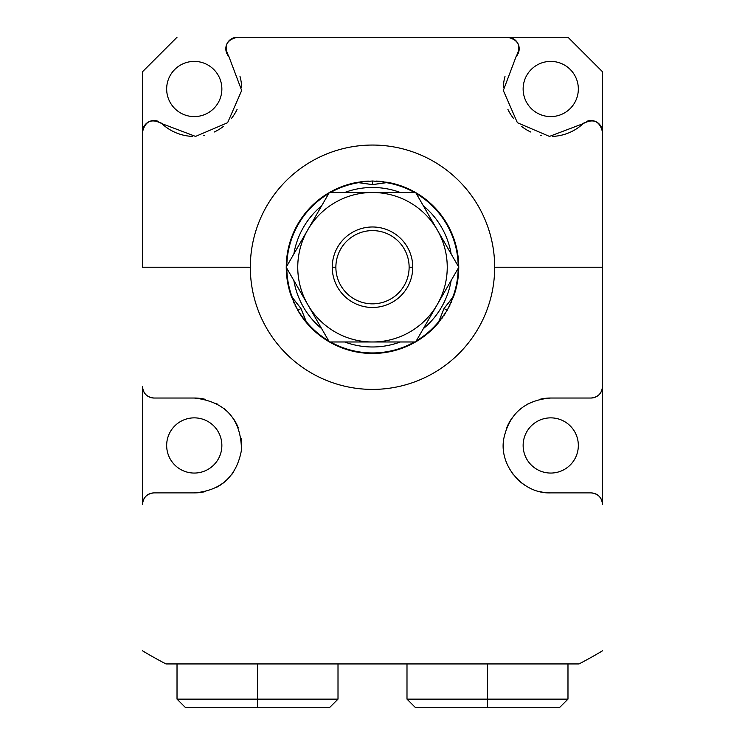 <?xml version="1.0" encoding="UTF-8"?>
<svg xmlns="http://www.w3.org/2000/svg" width="745" height="745" viewBox="0 0 745 745"><rect width="100%" height="100%" fill="white"/><g stroke="black" fill="none" stroke-linecap="round" stroke-linejoin="round"><path stroke-width="1.12" d="M579.023 663.935L580.672 663.078L579.023 663.935A447.251 447.251 0 0 0 602.482 650.823A447.251 447.251 0 0 1 579.023 663.935L165.977 663.935L163.472 662.622L165.977 663.935A447.251 447.251 0 0 1 142.518 650.823A447.251 447.251 0 0 0 165.977 663.935L579.023 663.935L581.538 662.622L579.023 663.935M582.292 662.221L581.603 662.584L582.292 662.221M165.977 663.935L162.643 662.184L165.977 663.935L352.376 663.935M250.32 267.231A122.18 122.18 0 0 1 372.5 145.052A122.18 122.18 0 0 1 494.68 267.231A122.18 122.18 0 0 1 372.5 389.402A122.18 122.18 0 0 1 250.32 267.231L142.518 267.231L142.518 132.042C145.201 120.979 151.645 118.176 161.87 123.642L195.544 136.409L227.616 122.72L241.678 90.49L228.92 56.601C223.444 46.376 226.247 39.923 237.32 37.25L507.68 37.25C518.753 39.923 521.556 46.376 516.08 56.601L503.322 90.49L517.384 122.72L549.456 136.409L583.13 123.642C593.355 118.176 599.8 120.979 602.482 132.042L602.482 267.231L494.68 267.231A122.18 122.18 0 0 0 372.5 145.052A122.18 122.18 0 0 0 250.32 267.231A122.18 122.18 0 0 0 372.5 389.402A122.18 122.18 0 0 0 494.68 267.231L602.482 267.231L602.482 386.525C601.839 393.481 598.002 397.318 590.981 398.026L550.732 398.026C524.871 400.093 509.226 413.624 503.797 438.609C498.666 465.513 522.934 494.028 550.732 492.892L590.981 492.892C597.974 493.59 601.802 497.427 602.482 504.393L602.482 71.744L567.979 37.25L237.32 37.25A11.501 11.501 0 0 0 230.298 39.643A11.501 11.501 0 0 1 237.32 37.25C226.247 39.923 223.444 46.376 228.92 56.601A11.501 11.501 0 0 1 227.504 54.748A11.501 11.501 0 0 0 228.92 56.601L241.678 90.49L227.616 122.72L195.544 136.409L161.87 123.642A11.501 11.501 0 0 0 160.017 122.236A11.501 11.501 0 0 1 161.87 123.642C151.645 118.176 145.201 120.979 142.518 132.042L142.518 267.231L250.32 267.231M368.3 181.091A86.243 86.243 0 0 0 364.51 181.361A86.243 86.243 0 0 1 368.3 181.091L357.255 182.348L358.55 182.665A85.703 85.703 0 0 0 330.566 192.489A85.703 85.703 0 0 1 358.55 182.665L372.5 184.639L387.745 182.348A86.243 86.243 0 0 1 415.524 192.489A86.243 86.243 0 0 0 387.745 182.348A86.243 86.243 0 0 0 387.158 182.236A86.243 86.243 0 0 1 387.745 182.348L387.856 182.367M383.666 181.715A86.243 86.243 0 0 0 382.502 181.566A86.243 86.243 0 0 1 383.666 181.715M379.764 181.296A86.243 86.243 0 0 0 376.123 181.063A86.243 86.243 0 0 1 379.764 181.296M361.791 181.65A86.243 86.243 0 0 0 360.692 181.799A86.243 86.243 0 0 1 361.791 181.65M306.614 322.874L306.242 321.589A85.703 85.703 0 0 0 328.741 340.912A85.703 85.703 0 0 1 306.242 321.589L300.98 308.523L291.37 296.463A86.243 86.243 0 0 0 291.546 296.957A86.243 86.243 0 0 1 291.37 296.463L297.814 310.348A86.243 86.243 0 0 0 306.614 322.874A86.243 86.243 0 0 1 297.814 310.348L306.614 322.874A86.243 86.243 0 0 0 329.281 341.862A86.243 86.243 0 0 1 306.614 322.874L300.98 308.523L292.291 297.423A85.703 85.703 0 0 1 286.806 268.284A85.703 85.703 0 0 0 292.291 297.423L291.37 296.463A86.243 86.243 0 0 1 286.257 267.334A86.243 86.243 0 0 0 291.37 296.463L297.814 310.348L300.98 308.523L297.814 310.348M293.26 301.269A86.243 86.243 0 0 0 294.098 303.168A86.243 86.243 0 0 1 293.26 301.269M295.057 305.18A86.243 86.243 0 0 0 296.482 307.955A86.243 86.243 0 0 1 295.057 305.18M458.743 267.334A86.243 86.243 0 0 1 453.631 296.463L452.709 297.423A85.703 85.703 0 0 0 458.194 268.284A85.703 85.703 0 0 1 452.709 297.423L444.02 308.523L438.386 322.874A86.243 86.243 0 0 1 415.719 341.862A86.243 86.243 0 0 0 438.721 322.473A86.243 86.243 0 0 1 438.386 322.874L447.186 310.348L453.631 296.463A86.243 86.243 0 0 0 458.743 267.334A86.243 86.243 0 0 1 453.817 295.942L453.658 296.398A86.243 86.243 0 0 1 453.463 296.938M441.599 318.823A86.243 86.243 0 0 0 442.819 317.156A86.243 86.243 0 0 1 441.599 318.823M444.085 315.321A86.243 86.243 0 0 0 445.78 312.695A86.243 86.243 0 0 1 444.085 315.321M448.583 307.834A86.243 86.243 0 0 0 450.036 304.984A86.243 86.243 0 0 1 448.583 307.834M451.023 302.88A86.243 86.243 0 0 0 451.824 301.073A86.243 86.243 0 0 1 451.023 302.88M147.156 495.164A11.501 11.501 0 0 0 142.518 504.393L142.518 386.525C143.161 393.481 146.998 397.318 154.019 398.026C146.998 397.318 143.161 393.481 142.518 386.525L142.518 504.393C143.198 497.427 147.026 493.59 154.019 492.892L194.268 492.892C220.93 490.676 236.668 476.381 241.482 450.008C241.045 418.867 225.307 401.536 194.268 398.026L154.019 398.026A11.501 11.501 0 0 1 147.231 395.809A11.501 11.501 0 0 0 154.019 398.026L194.268 398.026A47.429 47.429 0 0 1 205.648 399.413A47.429 47.429 0 0 0 194.268 398.026C225.307 401.536 241.045 418.867 241.482 450.008C236.668 476.381 220.93 490.676 194.268 492.892A47.429 47.429 0 0 0 205.722 491.486A47.429 47.429 0 0 1 194.268 492.892L154.019 492.892A11.501 11.501 0 0 0 151.812 493.106M142.518 71.744L142.518 132.042L142.518 71.744L177.021 37.25L142.518 71.744M583.13 123.642L549.456 136.409L517.384 122.72L503.322 90.49L516.08 56.601A11.501 11.501 0 0 0 517.496 54.748A11.501 11.501 0 0 1 516.08 56.601C521.556 46.376 518.753 39.923 507.68 37.25L567.979 37.25L602.482 71.744L602.482 132.042C599.8 120.979 593.355 118.176 583.13 123.642A11.501 11.501 0 0 1 584.983 122.236A11.501 11.501 0 0 0 583.13 123.642A47.429 47.429 0 0 1 552.259 136.4M578.334 89A27.593 27.593 0 0 0 550.732 61.397A27.593 27.593 0 0 0 523.139 89A27.593 27.593 0 0 0 550.732 116.593A27.593 27.593 0 0 0 578.334 89A27.593 27.593 0 0 1 550.732 116.593A27.593 27.593 0 0 1 523.139 89A27.593 27.593 0 0 1 550.732 61.397A27.593 27.593 0 0 1 578.334 89M221.861 89A27.593 27.593 0 0 0 194.268 61.397A27.593 27.593 0 0 0 166.666 89A27.593 27.593 0 0 0 194.268 116.593A27.593 27.593 0 0 0 221.861 89A27.593 27.593 0 0 0 194.268 61.397A27.593 27.593 0 0 0 166.666 89A27.593 27.593 0 0 0 194.268 116.593A27.593 27.593 0 0 0 221.861 89M221.861 445.463A27.593 27.593 0 0 0 194.268 417.861A27.593 27.593 0 0 0 166.666 445.463A27.593 27.593 0 0 0 194.268 473.056A27.593 27.593 0 0 0 221.861 445.463A27.593 27.593 0 0 0 194.268 417.861A27.593 27.593 0 0 0 166.666 445.463A27.593 27.593 0 0 0 194.268 473.056A27.593 27.593 0 0 0 221.861 445.463M578.334 445.463A27.593 27.593 0 0 0 550.732 417.861A27.593 27.593 0 0 0 523.139 445.463A27.593 27.593 0 0 0 550.732 473.056A27.593 27.593 0 0 0 578.334 445.463A27.593 27.593 0 0 1 550.732 473.056A27.593 27.593 0 0 1 523.139 445.463A27.593 27.593 0 0 1 550.732 417.861A27.593 27.593 0 0 1 578.334 445.463M597.844 495.164A11.501 11.501 0 0 1 602.482 504.393L602.482 386.525A11.501 11.501 0 0 1 600.293 393.267A11.501 11.501 0 0 0 602.482 386.525C601.839 393.481 598.002 397.318 590.981 398.026A11.501 11.501 0 0 0 597.769 395.809A11.501 11.501 0 0 1 590.981 398.026L550.732 398.026A47.429 47.429 0 0 0 539.352 399.413A47.429 47.429 0 0 1 550.732 398.026C524.871 400.093 509.226 413.624 503.797 438.609C498.666 465.513 522.934 494.028 550.732 492.892A47.429 47.429 0 0 1 539.278 491.486A47.429 47.429 0 0 0 550.732 492.892L590.981 492.892A11.501 11.501 0 0 1 593.188 493.106M599.846 393.844A11.501 11.501 0 0 1 598.254 395.437A11.501 11.501 0 0 0 599.846 393.844M528.81 403.399A47.429 47.429 0 0 0 527.898 403.883A47.429 47.429 0 0 1 528.81 403.399M520.699 408.744A47.429 47.429 0 0 0 519.563 409.703A47.429 47.429 0 0 1 520.699 408.744M512.085 417.954A47.429 47.429 0 0 0 506.74 427.723A47.429 47.429 0 0 1 512.085 417.954M503.797 438.609A47.429 47.429 0 0 0 503.518 450.008A47.429 47.429 0 0 1 503.797 438.609M511.238 471.725A47.429 47.429 0 0 0 512.998 474.202A47.429 47.429 0 0 1 511.238 471.725M516.909 478.718A47.429 47.429 0 0 0 528.782 487.509A47.429 47.429 0 0 1 516.909 478.718M594.519 493.451A11.501 11.501 0 0 1 597.741 495.09M504.998 76.428A47.429 47.429 0 0 0 503.322 87.659M507.913 109.394A47.429 47.429 0 0 0 513.724 118.669M521.472 126.324A47.429 47.429 0 0 0 530.738 132.005M540.693 135.357A47.429 47.429 0 0 0 541.168 135.45M586.371 121.509A11.501 11.501 0 0 1 590.105 120.578A11.501 11.501 0 0 0 586.371 121.509M590.72 120.55A11.501 11.501 0 0 1 599.865 124.75A11.501 11.501 0 0 0 590.72 120.55M600.088 125.02A11.501 11.501 0 0 1 602.482 132.042A11.501 11.501 0 0 0 600.088 125.02M507.68 37.25A11.501 11.501 0 0 1 514.702 39.643A11.501 11.501 0 0 0 507.68 37.25M514.981 39.858A11.501 11.501 0 0 1 519.181 49.002A11.501 11.501 0 0 0 514.981 39.858M519.153 49.617A11.501 11.501 0 0 1 518.222 53.361A11.501 11.501 0 0 0 519.153 49.617M602.482 504.393C601.802 497.427 597.974 493.59 590.981 492.892M240.002 76.428A47.429 47.429 0 0 1 241.678 87.659M237.087 109.394A47.429 47.429 0 0 1 231.276 118.669M223.528 126.324A47.429 47.429 0 0 1 214.262 132.005M204.307 135.357A47.429 47.429 0 0 1 203.832 135.45M192.741 136.4A47.429 47.429 0 0 1 161.87 123.642M158.629 121.509A11.501 11.501 0 0 0 154.895 120.578A11.501 11.501 0 0 1 158.629 121.509M154.28 120.55A11.501 11.501 0 0 0 145.135 124.75A11.501 11.501 0 0 1 154.28 120.55M144.912 125.02A11.501 11.501 0 0 0 142.518 132.042A11.501 11.501 0 0 1 144.912 125.02M230.019 39.858A11.501 11.501 0 0 0 225.819 49.002A11.501 11.501 0 0 1 230.019 39.858M225.847 49.617A11.501 11.501 0 0 0 226.778 53.361A11.501 11.501 0 0 1 225.847 49.617M142.518 386.525A11.501 11.501 0 0 0 144.707 393.267A11.501 11.501 0 0 1 142.518 386.525M145.154 393.844A11.501 11.501 0 0 0 146.746 395.437A11.501 11.501 0 0 1 145.154 393.844M216.19 403.399A47.429 47.429 0 0 1 217.102 403.883A47.429 47.429 0 0 0 216.19 403.399M224.301 408.744A47.429 47.429 0 0 1 225.437 409.703A47.429 47.429 0 0 0 224.301 408.744M232.915 417.954A47.429 47.429 0 0 1 238.26 427.723A47.429 47.429 0 0 0 232.915 417.954M241.203 438.609A47.429 47.429 0 0 1 241.482 450.008A47.429 47.429 0 0 0 241.203 438.609M233.762 471.725A47.429 47.429 0 0 1 232.002 474.202A47.429 47.429 0 0 0 233.762 471.725M228.091 478.718A47.429 47.429 0 0 1 216.218 487.509A47.429 47.429 0 0 0 228.091 478.718M150.481 493.451A11.501 11.501 0 0 0 147.259 495.09M154.019 492.892C147.026 493.59 143.198 497.427 142.518 504.393M357.255 182.348L372.5 184.639L386.45 182.665A85.703 85.703 0 0 1 414.434 192.489A85.703 85.703 0 0 0 386.45 182.665L387.745 182.348L372.5 180.988L357.255 182.348A86.243 86.243 0 0 0 329.476 192.489A86.243 86.243 0 0 1 357.255 182.348A86.243 86.243 0 0 1 357.395 182.32M329.281 192.592A86.243 86.243 0 0 0 286.257 267.12A86.243 86.243 0 0 1 329.281 192.592M458.743 267.12A86.243 86.243 0 0 0 415.719 192.592A86.243 86.243 0 0 1 458.743 267.12M451.135 253.933A79.743 79.743 0 0 0 423.328 205.778A79.743 79.743 0 0 1 451.135 253.933M400.307 192.489A79.743 79.743 0 0 0 344.693 192.489A79.743 79.743 0 0 1 400.307 192.489M321.672 205.778A79.743 79.743 0 0 0 293.865 253.933A79.743 79.743 0 0 1 321.672 205.778M286.806 266.17A85.703 85.703 0 0 1 328.741 193.542A85.703 85.703 0 0 0 286.806 266.17M416.259 193.542A85.703 85.703 0 0 1 458.194 266.17A85.703 85.703 0 0 0 416.259 193.542M412.749 267.231L409.126 267.231A36.626 36.626 0 0 0 372.5 230.605A36.626 36.626 0 0 0 335.874 267.231L332.251 267.231L335.874 267.231A36.626 36.626 0 0 0 372.5 303.848A36.626 36.626 0 0 0 409.126 267.231A36.626 36.626 0 0 0 372.5 230.605A36.626 36.626 0 0 0 335.874 267.231A36.626 36.626 0 0 0 372.5 303.848A36.626 36.626 0 0 0 409.126 267.231L412.749 267.231A40.249 40.249 0 0 1 372.5 307.471A40.249 40.249 0 0 1 332.251 267.231A40.249 40.249 0 0 1 372.5 226.983A40.249 40.249 0 0 1 412.749 267.231A40.249 40.249 0 0 0 372.5 226.983A40.249 40.249 0 0 0 332.251 267.231A40.249 40.249 0 0 0 372.5 307.471A40.249 40.249 0 0 0 412.749 267.231M329.476 341.974A86.243 86.243 0 0 0 415.524 341.974A86.243 86.243 0 0 1 329.476 341.974M438.758 321.589A85.703 85.703 0 0 1 416.259 340.912A85.703 85.703 0 0 0 438.758 321.589L438.386 322.874L447.186 310.348L453.631 296.463L444.02 308.523L447.186 310.348L444.02 308.523L438.758 321.589M414.434 341.974A85.703 85.703 0 0 1 330.566 341.974A85.703 85.703 0 0 0 414.434 341.974M293.865 280.52A79.743 79.743 0 0 0 321.672 328.675A79.743 79.743 0 0 1 293.865 280.52M344.693 341.974A79.743 79.743 0 0 0 400.307 341.974A79.743 79.743 0 0 1 344.693 341.974M423.328 328.675A79.743 79.743 0 0 0 451.135 280.52A79.743 79.743 0 0 1 423.328 328.675M286.192 267.231L329.346 192.489L415.654 192.489L458.808 267.231L437.231 304.603A74.742 74.742 0 0 0 372.5 192.489A74.742 74.742 0 0 0 307.769 304.603A74.742 74.742 0 0 0 437.231 304.603L415.654 341.974L329.346 341.974L286.192 267.231L329.346 192.489L415.654 192.489L458.808 267.231L415.654 341.974L329.346 341.974L307.769 304.603A74.742 74.742 0 0 0 437.231 304.603A74.742 74.742 0 0 0 372.5 192.489A74.742 74.742 0 0 0 307.769 304.603L300.086 291.276M372.5 184.639L372.5 180.988L372.5 184.639M387.745 182.348L372.5 180.988M291.183 295.942L291.342 296.408M519.107 707.75L559.309 707.75L487.491 707.75L487.491 699.127L567.979 699.127L487.491 699.127L487.491 663.935L487.491 699.127L406.994 699.127L487.491 699.127L487.491 707.75L415.617 707.75L406.994 699.127L406.994 663.935M567.979 663.935L567.979 699.127L559.355 707.75L487.491 707.75M257.509 699.127L257.509 663.935L257.509 699.127L338.007 699.127L177.021 699.127L257.509 699.127L257.509 707.75L257.509 699.127M338.007 663.935L338.007 699.127L329.383 707.75L185.645 707.75L177.021 699.127L177.021 663.935M225.893 707.75L257.509 707.75"/></g></svg>
